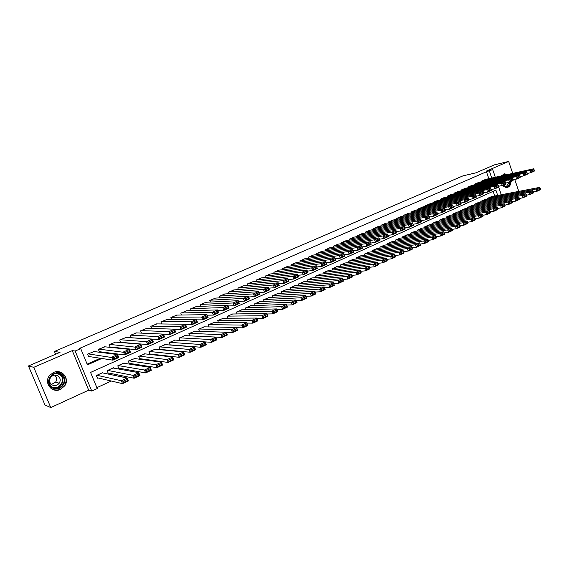 <?xml version="1.0" encoding="UTF-8"?>
<svg xmlns="http://www.w3.org/2000/svg" width="569" height="569" viewBox="0 0 569 569"><rect width="100%" height="100%" fill="white"/><g stroke="black" fill="none" stroke-linecap="round" stroke-linejoin="round"><path stroke-width="0.85" d="M60.52 389.367L64.702 385.86C70.151 378.598 61.658 368.463 53.443 372.517L49.723 375.348C43.251 382.517 51.971 393.748 60.52 389.367M501.943 185.558L506.474 187.692L507.818 187.329C509.838 186.283 510.926 184.356 511.069 181.539M507.605 174.534L504.483 173.822L501.261 175.935M497.697 195.437L495.876 190.096L90.563 372.425L97.242 388.549L91.773 391.067L75.158 351.037L80.713 348.626L87.434 364.871L101.808 358.477M88.686 390.163L72.27 350.639L33.77 367.325L28.45 365.967L45.001 405.057L50.776 407.568L88.686 390.163L91.773 391.067M96.872 387.66L111.282 381.031M120.749 376.678L122.52 375.867M132.1 371.457L133.615 370.76M143.31 366.308L144.576 365.725M154.384 361.215L155.401 360.746M165.316 356.187L166.098 355.831M176.113 351.222L176.66 350.973M33.77 367.325L50.776 407.568M518.779 191.39L514.739 179.441M512.705 173.41L508.665 161.432L486.346 171.113L492.726 169.619L495.322 177.244M28.45 365.967L60.044 352.332L54.453 351.471L462.938 175.878L475.89 172.841L494.354 164.875L508.665 161.432M94.184 351.571L87.526 354.11L88.636 356.791L89.177 356.557M104.952 346.813L98.38 349.345L99.475 352.012L100.016 351.777M115.599 342.118L109.106 344.636L110.194 347.289L110.727 347.054M126.119 337.481L119.703 339.978L120.756 342.545M136.517 332.901L130.187 335.376L131.169 337.801M146.795 328.37L140.543 330.831L141.461 333.121M156.952 323.896L150.778 326.336L151.646 328.505M167.002 319.472L160.892 321.89L161.717 323.953M176.931 315.098L170.899 317.502L171.682 319.465M186.746 310.774L180.793 313.156L181.532 315.027M196.454 306.499L190.565 308.867L191.276 310.653M206.056 302.274L200.238 304.621L200.907 306.328M215.551 298.099L209.797 300.418L210.438 302.061M224.94 293.967L219.257 296.271L219.869 297.843M234.229 289.884L228.603 292.16L229.193 293.675M243.418 285.844L237.856 288.099L238.418 289.557M252.501 281.847L247.003 284.087L247.543 285.489M261.491 277.892L256.05 280.112L256.569 281.463M270.382 273.988L265.005 276.185L265.503 277.487M279.18 270.119L273.86 272.295L274.336 273.554M287.878 266.292L282.622 268.447L283.078 269.663M296.492 262.501L291.285 264.642L291.733 265.823M305.012 258.76L299.863 260.872L300.29 262.017M313.441 255.054L308.348 257.152L308.761 258.255M321.791 251.384L316.748 253.461L317.146 254.535M330.041 247.757L325.055 249.812L325.447 250.851M338.214 244.165L333.285 246.199L333.654 247.209M346.308 240.609L341.421 242.629L341.784 243.61M354.309 237.088L349.48 239.094L349.828 240.047M362.24 233.603L357.453 235.587L357.794 236.519M370.085 230.161L365.348 232.124L365.675 233.027M377.844 226.747L373.164 228.695L373.477 229.57M385.533 223.368L380.896 225.296L381.209 226.156M393.151 220.018L388.556 221.931L388.855 222.771M400.683 216.711L396.138 218.603L396.429 219.421M408.151 213.432L403.649 215.31L403.933 216.099M415.534 210.181L411.081 212.045L411.359 212.82M422.852 206.967L418.443 208.809L418.713 209.57M430.1 203.787L425.733 205.608L425.996 206.348M437.276 200.629L432.952 202.436L433.208 203.161M444.382 197.507L440.1 199.299L440.349 200.011M451.423 194.413L447.184 196.191L447.426 196.881M458.394 191.355L454.197 193.111L454.432 193.787M465.307 188.318L461.139 190.06L461.374 190.722M472.142 185.309L468.024 187.037L468.244 187.692M478.92 182.336L474.838 184.05L475.058 184.683M165.266 344.643L159.121 347.104L160.159 349.686L160.664 349.458M155.188 349.224L148.964 351.706L150.01 354.302L150.522 354.067M144.988 353.861L138.687 356.358L139.746 358.968L140.266 358.733M134.675 358.555L128.295 361.066L129.369 363.691L129.888 363.456M124.248 363.307L124.106 362.965L117.783 365.824L118.864 368.47L119.39 368.228M113.693 368.115L113.537 367.752L107.143 370.647L108.231 373.3L108.764 373.058M494.76 195.999L493.159 191.319M491.531 196.618L487.505 198.346L487.761 199.093M484.859 199.641L480.798 201.383L481.061 202.144M478.131 202.692L474.034 204.456L474.297 205.231M471.338 205.772L467.199 207.55L467.469 208.339M464.475 208.887L460.3 210.672L460.577 211.483M457.554 212.024L453.329 213.83L453.621 214.655M450.563 215.189L446.302 217.017L446.594 217.863M443.5 218.389L439.197 220.231L439.503 221.099M436.373 221.626L432.027 223.482L432.34 224.364M429.175 224.883L424.794 226.761L425.114 227.664M421.914 228.176L417.482 230.068L417.81 231M414.573 231.505L410.1 233.411L410.441 234.364M407.162 234.869L402.646 236.789L402.994 237.764M399.68 238.262L395.114 240.203L395.476 241.199M392.119 241.683L387.51 243.646L387.88 244.67M384.488 245.147L379.829 247.124L380.213 248.176M376.778 248.646L372.069 250.637L372.467 251.726M368.989 252.174L364.231 254.187L364.637 255.303M361.123 255.744L356.315 257.778L356.735 258.916M353.171 259.35L348.32 261.399L348.747 262.572M345.141 262.992L340.241 265.062L340.682 266.271M337.033 266.669L332.076 268.76L332.538 270.005M328.832 270.389L323.825 272.494L324.302 273.781M320.553 274.144L315.489 276.271L315.98 277.594M312.182 277.942L307.061 280.083L307.573 281.456M303.725 281.776L298.547 283.945L299.081 285.353M295.176 285.652L289.948 287.843L290.496 289.301M286.541 289.571L281.25 291.776L281.826 293.284M277.814 293.533L272.466 295.759L273.056 297.324M268.988 297.537L263.582 299.785L264.201 301.399M260.069 301.584L254.599 303.853L255.246 305.532M251.05 305.681L245.524 307.964L246.192 309.707M241.939 309.813L236.341 312.125L237.045 313.932M232.721 314.003L227.059 316.328L227.792 318.206M223.404 318.227L217.678 320.575L218.446 322.538M213.98 322.509L208.19 324.871L208.994 326.919M204.456 326.834L198.595 329.216L199.442 331.357M194.826 331.208L188.894 333.612L189.783 335.852M185.081 335.639L179.079 338.057L180.017 340.411M175.231 340.113L169.157 342.552L170.145 345.02M103.01 372.98L102.847 372.588L96.374 375.526L97.477 378.193L98.017 377.944M488.842 178.673L486.481 171.746L79.361 348.456L80.713 348.626M87.128 364.124L100.343 358.257M110.628 353.683L111.616 353.242M122.05 348.605L122.748 348.299M133.331 343.591L133.736 343.413M485.634 179.384L481.594 181.084L481.808 181.703M120.92 342.559L121.311 342.389M54.453 351.471L55.613 354.245M72.27 350.639L75.158 351.037M486.481 171.746L492.726 169.619M498.629 186.966L501.275 194.747M491.758 178.033L489.383 171.07M112.136 353.882L113.131 353.434M123.615 348.769L124.312 348.463M134.953 343.726L135.358 343.548M485.279 179.463L533.452 168.829L529.967 170.38L530.742 172.713L534.341 170.501L534.035 169.569L531.595 170.657L531.901 171.589M527.292 173.46L530.742 172.713L534.227 171.155L534.341 170.501M481.929 180.935L529.967 170.38L531.595 170.657M534.035 169.569L533.452 168.829M533.494 191.945L536.965 191.298L536.19 188.979L487.839 198.197M491.168 196.689L539.647 187.379L540.237 188.147L537.819 189.271L538.132 190.195L540.55 189.072L540.237 188.147M540.55 189.072L540.422 189.697L536.965 191.298L538.132 190.195M537.819 189.271L536.19 188.979L539.647 187.379M502.256 175.714L503.188 175.138L505.692 174.953M509.831 182.094C509.568 184.256 508.636 185.743 507.05 186.54C505.414 187.194 503.85 186.831 502.37 185.444M502.512 185.38L505.557 186.461L506.616 186.177L509.163 182.315M506.268 187.706L507.335 187.379C509.305 186.369 510.379 184.498 510.564 181.767M507.086 174.647L503.537 174.064M61.793 374.352C70.236 379.95 59.823 393.691 51.758 387.482C43.201 381.835 53.835 368.058 61.793 374.352M52.014 386.956C56.082 389.217 59.681 388.513 62.81 384.843C65.015 380.974 64.51 377.631 61.303 374.807C57.512 372.595 54.019 373.136 50.819 376.429C48.223 380.412 48.621 383.919 52.014 386.956M54.631 375.135C56.857 377.119 57.192 379.445 55.62 382.126L51.381 384.459M51.623 384.644C54.468 386.237 57 385.754 59.219 383.207C60.819 380.462 60.47 378.086 58.187 376.066C55.485 374.502 53.002 374.9 50.748 377.261C48.948 380.064 49.24 382.517 51.623 384.644M50.954 388.421L51.011 388.463C56.096 391.273 60.577 390.377 64.446 385.768C67.128 380.988 66.488 376.863 62.533 373.392L56.772 371.699M59.731 374.317L59.368 373.819M478.557 182.414L526.46 171.945L522.947 173.517L523.729 175.864L527.349 173.63L527.036 172.699L524.575 173.801L524.888 174.733M520.23 176.61L523.729 175.864L527.25 174.285L527.349 173.63M475.179 183.901L522.947 173.517L524.575 173.801M527.036 172.699L526.46 171.945M471.779 185.387L519.405 175.096L515.848 176.689L516.645 179.036L520.294 176.795L519.974 175.857L517.484 176.973L517.804 177.912M513.089 179.79L516.645 179.036L520.194 177.443L520.294 176.795M468.365 186.888L515.848 176.689L517.484 176.973M519.974 175.857L519.405 175.096M464.937 188.396L512.278 178.282L508.686 179.889L509.49 182.251L510.642 181.12L513.16 179.996L512.84 179.05L510.322 180.174L510.642 181.12M505.877 183.005L509.49 182.251L513.074 180.643L513.16 179.996M461.487 189.911L508.686 179.889L510.322 180.174M512.84 179.05L512.278 178.282M458.024 191.433L505.08 181.497L501.445 183.118L502.256 185.494L503.409 184.363L505.948 183.225L505.628 182.272L503.088 183.41L503.409 184.363M498.586 186.248L502.256 185.494L505.884 183.865L505.948 183.225M454.546 192.962L501.445 183.118L503.088 183.41M505.628 182.272L505.08 181.497M526.481 195.181L530.002 194.527L529.22 192.201L481.139 201.234M484.496 199.712L532.712 190.587L533.295 191.362L530.849 192.493L531.162 193.424L533.608 192.294L533.295 191.362M533.608 192.294L533.494 192.912L530.002 194.527L531.162 193.424M530.849 192.493L529.22 192.201L532.712 190.587M519.39 198.446L522.968 197.792L522.178 195.459L474.368 204.299M477.761 202.763L525.713 193.823L526.282 194.605L523.814 195.75L524.127 196.689L526.602 195.544L526.282 194.605M526.602 195.544L526.496 196.156L522.968 197.792L524.127 196.689M523.814 195.75L522.178 195.459L525.713 193.823M512.228 201.739L515.863 201.092L515.073 198.745L467.54 207.393M470.961 205.843L518.636 197.094L519.198 197.891L516.702 199.043L517.022 199.982L519.518 198.83L519.198 197.891M519.518 198.83L519.426 199.442L515.863 201.092L517.022 199.982M516.702 199.043L515.073 198.745L518.636 197.094M504.995 205.068L508.686 204.42L507.882 202.066L460.641 210.516M464.098 208.951L511.488 200.402L512.043 201.198L509.525 202.365L509.845 203.311L512.363 202.144L512.043 201.198M512.363 202.144L512.285 202.756L508.686 204.42L509.845 203.311M509.525 202.365L507.882 202.066L511.488 200.402M451.046 194.491L497.804 184.747L494.134 186.39L494.952 188.773L496.104 187.635L498.664 186.49L498.344 185.537L495.777 186.682L496.104 187.635M491.225 189.527L494.952 188.773L498.615 187.13L498.664 186.49M447.533 196.035L494.134 186.39L495.777 186.682M498.344 185.537L497.804 184.747M497.683 208.432L501.431 207.792L500.628 205.416L453.685 213.674M457.17 212.088L504.262 203.738L504.817 204.548L502.263 205.729L502.591 206.675L505.137 205.494L504.817 204.548M505.137 205.494L505.073 206.099L501.431 207.792L502.591 206.675M502.263 205.729L500.628 205.416L504.262 203.738M444.005 197.585L490.45 188.033L486.744 189.69L487.569 192.087L488.714 190.949L491.31 189.783L490.983 188.83L488.387 189.989L488.714 190.949M483.785 192.841L487.569 192.087L491.267 190.423L491.31 189.783M440.456 199.143L486.744 189.69L488.387 189.989M490.983 188.83L490.45 188.033M490.293 211.832L494.105 211.191L493.295 208.809L446.651 216.853M450.179 215.26L496.972 207.109L497.512 207.927L494.938 209.122L495.265 210.075L497.832 208.88L497.512 207.927M497.832 208.88L497.783 209.484L494.105 211.191L495.265 210.075M494.938 209.122L493.295 208.809L496.972 207.109M436.892 200.708L483.024 191.348L479.283 193.026L480.108 195.43L481.253 194.292L483.878 193.119L483.543 192.151L480.926 193.325L481.253 194.292M476.26 196.191L480.108 195.43L483.849 193.752L483.878 193.119M433.308 202.279L479.283 193.026L480.926 193.325M483.543 192.151L483.024 191.348M482.832 215.267L486.701 214.627L485.883 212.23L439.56 220.068M443.116 218.46L489.596 210.516L490.129 211.348L487.526 212.55L487.853 213.51L490.457 212.301L490.129 211.348M490.457 212.301L490.414 212.906L486.701 214.627L487.853 213.51M487.526 212.55L485.883 212.23L489.596 210.516M429.709 203.866L475.52 194.705L471.737 196.39L472.569 198.809L473.714 197.671L476.367 196.483L476.033 195.516L473.38 196.703L473.714 197.671M468.664 199.57L472.569 198.809L476.345 197.116L476.367 196.483M426.096 205.452L471.737 196.39L473.38 196.703M476.033 195.516L475.52 194.705M475.286 218.731L479.226 218.098L478.394 215.694L432.39 223.318M435.982 221.69L482.149 213.958L482.668 214.798L480.044 216.014L480.371 216.981L483.003 215.758L482.668 214.798M483.003 215.758L482.974 216.355L479.226 218.098L480.371 216.981M480.044 216.014L478.394 215.694L482.149 213.958M422.461 207.045L467.931 198.09L464.112 199.797L464.951 202.23L466.096 201.085L468.771 199.883L468.436 198.915L465.762 200.11L466.096 201.085M460.982 202.991L464.951 202.23L468.771 200.516L468.771 199.883M418.812 208.652L464.112 199.797L465.762 200.11M468.436 198.915L467.931 198.09M467.661 222.237L471.665 221.604L470.826 219.193L425.157 226.59M428.784 224.947L474.617 217.436L475.136 218.29L472.476 219.52L472.811 220.488L475.471 219.257L475.136 218.29M475.471 219.257L475.449 219.847L471.665 221.604L472.811 220.488M472.476 219.52L470.826 219.193L474.617 217.436M415.142 210.26L460.271 201.518L456.402 203.24L457.256 205.679L458.401 204.534L461.103 203.325L460.762 202.351L458.059 203.56L458.401 204.534M453.223 206.44L457.256 205.679L461.11 203.951L461.103 203.325M411.451 211.881L456.402 203.24L458.059 203.56M460.762 202.351L460.271 201.518M459.958 225.779L464.027 225.153L463.18 222.728L417.852 229.904M421.508 228.24L467.014 220.95L467.519 221.818L464.83 223.055L465.172 224.03L467.853 222.785L467.519 221.818M467.853 222.785L467.853 223.375L464.027 225.153L465.172 224.03M464.83 223.055L463.18 222.728L467.014 220.95M407.745 213.51L452.519 204.975L448.621 206.718L449.474 209.172L450.612 208.026L453.351 206.796L453.009 205.814L450.271 207.038L450.612 208.026M445.378 209.925L449.474 209.172L453.372 207.422L453.351 206.796M404.018 215.139L448.621 206.718L450.271 207.038M453.009 205.814L452.519 204.975M452.17 229.357L456.302 228.738L455.449 226.298L410.469 233.247M414.168 231.569L459.325 224.506L459.823 225.381L457.106 226.633L457.448 227.607L460.157 226.355L459.823 225.381M460.157 226.355L460.172 226.939L456.302 228.738L457.448 227.607M457.106 226.633L455.449 226.298L459.325 224.506M400.277 216.789L444.695 208.474L440.747 210.238L441.608 212.699L442.746 211.547L445.513 210.31L445.164 209.328L442.405 210.558L442.746 211.547M437.447 213.453L441.608 212.699L445.555 210.935L445.513 210.31M396.515 218.439L440.747 210.238L442.405 210.558M445.164 209.328L444.695 208.474M444.304 232.97L448.5 232.358L447.639 229.904L403.023 236.619M406.757 234.926L451.558 228.098L452.042 228.98L449.297 230.246L449.638 231.227L452.383 229.961L452.042 228.98M452.383 229.961L452.412 230.545L448.5 232.358L449.638 231.227M449.297 230.246L447.639 229.904L451.558 228.098M392.738 220.096L436.779 212.009L432.789 213.788L433.663 216.263L434.801 215.11L437.589 213.859L437.241 212.87L434.453 214.122L434.801 215.11M429.431 217.017L433.663 216.263L437.646 214.477L437.589 213.859M388.94 221.768L432.789 213.788L434.453 214.122M437.241 212.87L436.779 212.009M436.345 236.626L440.612 236.021L439.745 233.553L395.491 240.026M399.267 238.319L443.706 231.725L444.176 232.621L441.402 233.902L441.75 234.89L444.524 233.603L444.176 232.621M444.524 233.603L444.567 234.186L440.612 236.021L441.75 234.89M441.402 233.902L439.745 233.553L443.706 231.725M385.121 223.439L428.777 215.58L424.751 217.379L425.626 219.869L426.764 218.716L429.588 217.45L429.232 216.455L426.409 217.714L426.764 218.716M421.33 220.616L425.626 219.869L429.659 218.062L429.588 217.45M381.28 225.125L424.751 217.379L426.409 217.714M429.232 216.455L428.777 215.58M428.301 240.317L432.639 239.72L431.764 237.245L387.894 243.475M391.7 241.747L435.769 235.395L436.231 236.299L433.429 237.593L433.777 238.589L436.579 237.287L436.231 236.299M436.579 237.287L436.636 237.863L432.639 239.72L433.777 238.589M433.429 237.593L431.764 237.245L435.769 235.395M377.425 226.818L420.697 219.193L416.622 221.014L417.504 223.517L418.635 222.358L421.494 221.078L421.138 220.075L418.279 221.355L418.635 222.358M413.137 224.257L417.504 223.517L421.579 221.69L421.494 221.078M373.549 228.525L416.622 221.014L418.279 221.355M421.138 220.075L420.697 219.193M420.171 244.044L424.581 243.461L423.699 240.972L380.213 246.953M384.061 245.203L427.746 239.101L428.194 240.018L425.363 241.327L425.719 242.323L428.549 241.014L428.194 240.018M428.549 241.014L428.621 241.583L424.581 243.461L425.719 242.323M425.363 241.327L423.699 240.972L427.746 239.101M369.658 230.232L412.518 222.842L408.4 224.684L409.296 227.195L410.427 226.035L413.307 224.741L412.952 223.738L410.064 225.032L410.427 226.035M404.851 227.934L409.296 227.195L413.414 225.352L413.307 224.741M365.739 231.953L408.4 224.684L410.064 225.032M412.952 223.738L412.518 222.842M411.949 247.814L416.43 247.238L415.541 244.741L372.46 250.46M376.351 248.703L419.63 242.849L420.071 243.781L417.212 245.104L417.568 246.107L420.427 244.777L420.071 243.781M420.427 244.777L420.519 245.346L416.43 247.238L417.568 246.107M417.212 245.104L415.541 244.741L419.63 242.849M361.806 233.681L404.253 226.533L400.092 228.397L400.996 230.922L402.119 229.755L405.036 228.454L404.673 227.444L401.757 228.745L402.119 229.755M396.472 231.654L400.996 230.922L405.156 229.058L405.036 228.454M357.851 235.417L400.092 228.397L401.757 228.745M404.673 227.444L404.253 226.533M403.634 251.626L408.193 251.064L407.297 248.553L364.629 254.009M368.556 252.231L411.43 246.64L411.864 247.579L408.969 248.916L409.324 249.926L412.219 248.582L411.864 247.579M412.219 248.582L412.326 249.144L408.193 251.064L409.324 249.926M408.969 248.916L407.297 248.553L411.43 246.64M353.875 237.159L395.903 230.267L391.685 232.152L392.603 234.684L393.72 233.525L396.671 232.202L396.309 231.185L393.357 232.508L393.72 233.525M388.008 235.41L392.603 234.684L396.806 232.799L396.671 232.202M349.878 238.916L391.685 232.152L393.357 232.508M396.309 231.185L395.903 230.267M395.227 255.474L399.865 254.926L398.961 252.401L356.713 257.593M360.682 255.801L403.144 250.474L403.563 251.42L400.633 252.778L400.996 253.788L403.919 252.43L403.563 251.42M403.919 252.43L404.047 252.992L399.865 254.926L400.996 253.788M400.633 252.778L398.961 252.401L403.144 250.474M345.867 240.68L387.453 234.044L383.193 235.943L384.111 238.496L385.234 237.33L388.214 235.993L387.845 234.969L384.864 236.306L385.234 237.33M379.438 239.208L384.111 238.496L388.371 236.583L388.214 235.993M341.827 242.451L383.193 235.943L384.864 236.306M387.845 234.969L387.453 234.044M386.728 259.364L391.451 258.838L390.533 256.299L348.719 261.214M352.73 259.4L394.758 254.35L395.163 255.31L392.205 256.676L392.574 257.693L395.533 256.32L395.163 255.31M395.533 256.32L395.668 256.875L391.451 258.838L392.574 257.693M392.205 256.676L390.533 256.299L394.758 254.35M337.773 244.229L378.911 237.856L374.601 239.784L375.533 242.344L376.65 241.171L379.665 239.819L379.295 238.795L376.273 240.146L376.65 241.171M370.775 243.048L375.533 242.344L379.836 240.417L379.665 239.819M333.69 246.021L374.601 239.784L376.273 240.146M379.295 238.795L378.911 237.856M378.129 263.305L382.937 262.786L382.012 260.239L340.646 264.877M344.693 263.042L386.287 258.262L386.678 259.236L383.684 260.623L384.054 261.64L387.048 260.253L386.678 259.236M387.048 260.253L387.204 260.808L382.937 262.786L384.054 261.64M383.684 260.623L382.012 260.239L386.287 258.262M329.593 247.821L370.27 241.718L365.917 243.66L366.856 246.235L367.965 245.068L371.016 243.696L370.639 242.671L367.588 244.03L367.965 245.068M362.019 246.925L366.856 246.235L371.201 244.286L371.016 243.696M325.468 249.635L365.917 243.66L367.588 244.03M370.639 242.671L370.27 241.718M369.437 267.281L374.324 266.783L373.392 264.222L332.481 268.575M336.571 266.719L377.716 262.224L378.093 263.212L375.071 264.613L375.44 265.638L378.47 264.236L378.093 263.212M378.47 264.236L378.641 264.777L374.324 266.783L375.44 265.638M375.071 264.613L373.392 264.222L377.716 262.224M321.329 251.448L361.535 245.616L357.133 247.586L358.079 250.175L359.181 249.002L362.268 247.622L361.891 246.583L358.804 247.963L359.181 249.002M353.171 250.851L358.079 250.175L362.474 248.205L362.268 247.622M317.168 253.276L357.133 247.586L358.804 247.963M361.891 246.583L361.535 245.616M320.084 274.187L360.284 270.282L360.639 271.292L357.538 272.722L357.922 273.76L361.016 272.323L360.639 271.292L365.618 270.823L364.679 268.248L324.238 272.309M328.37 270.431L369.046 266.228L369.416 267.231L366.358 268.646L366.728 269.678L369.793 268.255L369.416 267.231M369.793 268.255L369.985 268.796L365.618 270.823L366.728 269.678M366.358 268.646L364.679 268.248L369.046 266.228M312.978 255.118L352.702 249.563L353.648 252.159L349.195 254.158L348.242 251.555L352.702 249.563L353.043 250.545L349.921 251.939L350.305 252.977L353.42 251.583L353.043 250.545M344.224 254.812L349.195 254.158L350.305 252.977M308.775 256.968L348.242 251.555L349.921 251.939M353.648 252.159L353.42 251.583M351.777 275.36L356.813 274.912L355.86 272.323L315.909 276.079M357.538 272.722L355.86 272.323L360.284 270.282L361.23 272.864L356.813 274.912L357.922 273.76M361.016 272.323L361.23 272.864M304.543 258.824L343.761 253.554L344.722 256.164L340.219 258.184L339.252 255.566L343.761 253.554L344.096 254.549L340.938 255.958L341.322 257.003L344.48 255.595L344.096 254.549M335.177 258.824L340.219 258.184L341.322 257.003M300.29 260.687L339.252 255.566L340.938 255.958M344.722 256.164L344.48 255.595M342.801 279.464L347.908 279.045L346.948 276.442L307.488 279.891M311.705 277.985L351.414 274.379L352.367 276.975L347.908 279.045L349.01 277.892L352.14 276.442L351.756 275.403L348.626 276.854L349.01 277.892M348.626 276.854L346.948 276.442L351.414 274.379L351.756 275.403M352.14 276.442L352.367 276.975M296.015 262.565L334.721 257.593L335.689 260.218L331.137 262.259L330.162 259.628L334.721 257.593L335.041 258.596L331.848 260.026L332.232 261.079L335.426 259.649L335.041 258.596M326.023 262.871L331.137 262.259L332.232 261.079M291.719 264.45L330.162 259.628L331.848 260.026M335.689 260.218L335.426 259.649M333.711 283.611L338.896 283.227L337.929 280.609L298.981 283.746M303.241 281.819L342.453 278.526L343.413 281.129L338.896 283.227L339.999 282.075L343.164 280.602L342.78 279.557L339.615 281.022L339.999 282.075M339.615 281.022L337.929 280.609L342.453 278.526L342.78 279.557M343.164 280.602L343.413 281.129M287.395 266.349L325.582 261.676L326.556 264.315L321.947 266.384L320.966 263.739L325.582 261.676L325.881 262.693L322.651 264.137L323.043 265.197L326.272 263.753L325.881 262.693M316.762 266.968L321.947 266.384L323.043 265.197M283.056 268.255L320.966 263.739L322.651 264.137M326.556 264.315L326.272 263.753M324.522 287.807L329.785 287.452L328.804 284.827L290.382 287.644M294.692 285.688L333.377 282.715L334.352 285.332L329.785 287.452L330.881 286.299L334.081 284.813L333.697 283.767L330.489 285.247L330.881 286.299M330.489 285.247L328.804 284.827L333.377 282.715L333.697 283.767M334.081 284.813L334.352 285.332M278.689 270.175L316.328 265.808L317.317 268.461L312.658 270.552L311.663 267.892L316.328 265.808L316.613 266.84L313.348 268.305L313.747 269.365L317.011 267.899L316.613 266.84M307.388 271.114L312.658 270.552L313.747 269.365M274.301 272.103L311.663 267.892L313.348 268.305M317.317 268.461L317.011 267.899M315.226 292.053L320.56 291.733L319.579 289.095L281.691 291.584M286.043 289.607L324.209 286.954L325.184 289.585L320.56 291.733L321.656 290.574L324.899 289.073L324.508 288.021L321.265 289.521L321.656 290.574M321.265 289.521L319.579 289.095L324.209 286.954L324.508 288.021M324.899 289.073L325.184 289.585M269.884 274.038L306.968 269.991L307.964 272.658L303.249 274.77L302.253 272.096L306.968 269.991L307.239 271.036L303.938 272.515L304.337 273.582L307.644 272.103L307.239 271.036M297.907 275.304L303.249 274.77L304.337 273.582M265.446 275.986L302.253 272.096L303.938 272.515M307.964 272.658L307.644 272.103M305.816 296.342L311.236 296.065L310.24 293.405L272.907 295.56M277.309 293.561L314.92 291.243L315.916 293.889L311.236 296.065L312.324 294.906L315.603 293.384L315.212 292.324L311.926 293.839L312.324 294.906M311.926 293.839L310.24 293.405L314.92 291.243L315.212 292.324M315.603 293.384L315.916 293.889M260.986 277.942L297.502 274.222L298.512 276.897L293.739 279.038L292.722 276.356L297.502 274.222L297.758 275.275L294.415 276.776L294.813 277.85L298.163 276.349L297.758 275.275M288.312 279.535L293.739 279.038L294.813 277.85M256.505 279.912L292.722 276.356L294.415 276.776M298.512 276.897L298.163 276.349M296.3 300.681L301.798 300.439L300.795 297.772L264.023 299.579M268.476 297.566L305.532 295.581L306.535 298.248L301.798 300.439L302.886 299.28L306.2 297.743L305.802 296.677L302.488 298.213L302.886 299.28M302.488 298.213L300.795 297.772L305.532 295.581L305.802 296.677M306.2 297.743L306.535 298.248M251.989 281.897L287.921 278.497L288.938 281.193L284.109 283.355L283.085 280.659L287.921 278.497L288.163 279.571L284.777 281.086L285.183 282.167L288.568 280.652L288.163 279.571M278.604 283.824L284.109 283.355L285.183 282.167M247.458 283.888L283.085 280.659L284.777 281.086M288.938 281.193L288.568 280.652M286.662 305.062L292.253 304.87L291.236 302.189L255.047 303.647M259.549 301.606L296.029 299.977L297.039 302.651L292.253 304.87L293.334 303.711L296.691 302.153L296.285 301.079L292.928 302.637L293.334 303.711M292.928 302.637L291.236 302.189L296.029 299.977L296.285 301.079M296.691 302.153L297.039 302.651M242.899 285.887L278.227 282.829L279.251 285.538L274.365 287.729L273.333 285.012L278.227 282.829L278.447 283.917L275.026 285.446L275.439 286.534L278.86 284.998L278.447 283.917M268.774 288.156L274.365 287.729L275.439 286.534M238.311 287.9L273.333 285.012L275.026 285.446M279.251 285.538L278.86 284.998M276.911 309.493L282.594 309.358L281.57 306.663L245.979 307.758M250.524 305.695L286.413 304.422L287.437 307.111L282.594 309.358L283.668 308.192L287.061 306.62L286.655 305.539L283.255 307.111L283.668 308.192M283.255 307.111L281.57 306.663L286.413 304.422L286.655 305.539M287.061 306.62L287.437 307.111M233.703 289.927L268.419 287.21L269.45 289.934L264.507 292.153L263.468 289.422L268.419 287.21L268.625 288.312L265.154 289.863L265.574 290.958L269.037 289.401L268.625 288.312M258.824 292.53L264.507 292.153L265.574 290.958M229.072 291.961L263.468 289.422L265.154 289.863M269.45 289.934L269.037 289.401M267.039 313.974L272.814 313.896L271.783 311.186L236.804 311.912M241.405 309.828L276.69 308.917L277.715 311.62L272.814 313.896L273.888 312.73L277.323 311.136L276.911 310.055L273.469 311.641L273.888 312.73M273.469 311.641L271.783 311.186L276.69 308.917L276.911 310.055M277.323 311.136L277.715 311.62M224.414 294.002L258.49 291.648L259.535 294.386L254.528 296.627L253.475 293.889L258.49 291.648L258.675 292.765L255.168 294.329L255.588 295.432L259.094 293.86L258.675 292.765M248.753 296.961L254.528 296.627L255.588 295.432M219.726 296.065L253.475 293.889L255.168 294.329M259.535 294.386L259.094 293.86M257.046 318.505L262.921 318.484L261.875 315.759L227.529 316.115M232.18 314.01L266.84 313.469L267.885 316.186L262.921 318.484L263.988 317.317L267.466 315.71L267.046 314.614L263.568 316.229L263.988 317.317M263.568 316.229L261.875 315.759L266.84 313.469L267.046 314.614M267.466 315.71L267.885 316.186M215.011 298.135L248.44 296.136L249.492 298.889L244.428 301.157L243.368 298.405L248.44 296.136L248.61 297.267L245.054 298.853L245.481 299.963L249.03 298.369L248.61 297.267M238.56 301.442L244.428 301.157L245.481 299.963M210.274 300.212L243.368 298.405L245.054 298.853M249.492 298.889L249.03 298.369M246.925 323.085L252.906 323.135L251.847 320.397L218.147 320.361M222.856 318.235L256.875 318.071L257.928 320.802L252.906 323.135L253.966 321.969L257.487 320.333L257.067 319.237L253.539 320.866L253.966 321.969M253.539 320.866L251.847 320.397L256.875 318.071L257.067 319.237M257.487 320.333L257.928 320.802M205.509 302.303L238.262 300.681L239.336 303.448L234.208 305.745L233.134 302.971L238.262 300.681L238.418 301.826L234.826 303.433L235.253 304.543L238.845 302.936L238.418 301.826M228.233 305.966L234.208 305.745L235.253 304.543M200.715 304.408L233.134 302.971L234.826 303.433M239.336 303.448L238.845 302.936M236.683 327.716L242.771 327.836L241.704 325.084L208.667 324.657M213.425 322.502L246.79 322.737L247.849 325.482L242.771 327.836L243.824 326.67L247.387 325.02L246.96 323.917L243.397 325.568L243.824 326.67M243.397 325.568L241.704 325.084L246.79 322.737L246.96 323.917M247.387 325.02L247.849 325.482M195.9 306.527L227.97 305.283L229.051 308.057L223.859 310.389L222.771 307.601L227.97 305.283L228.105 306.442L224.463 308.071L224.897 309.187L228.539 307.552L228.105 306.442M217.778 310.546L223.859 310.389L224.897 309.187M191.056 308.654L222.771 307.601L224.463 308.071M229.051 308.057L228.539 307.552M226.313 332.396L232.508 332.602L231.427 329.835L199.079 329.003M203.887 326.826L236.583 327.452L237.65 330.212L232.508 332.602L233.553 331.428L237.159 329.757L236.732 328.654L233.126 330.319L233.553 331.428M233.126 330.319L231.427 329.835L236.583 327.452L236.732 328.654M237.159 329.757L237.65 330.212M186.184 310.788L217.543 309.934L218.631 312.73L213.382 315.091L212.28 312.289L217.543 309.934L217.664 311.115L213.972 312.765L214.413 313.882L218.098 312.232L217.664 311.115M207.194 315.169L213.382 315.091L214.413 313.882M181.283 312.943L212.28 312.289L213.972 312.765M218.631 312.73L218.098 312.232M215.807 337.125L222.116 337.424L221.028 334.636L189.385 333.391M194.242 331.194L226.249 332.232L227.33 335.006L222.116 337.424L223.162 336.251L226.811 334.558L226.377 333.441L222.728 335.134L223.162 336.251M222.728 335.134L221.028 334.636L226.249 332.232L226.377 333.441M226.811 334.558L227.33 335.006M176.354 315.105L206.988 314.65L208.09 317.459L202.77 319.849L201.661 317.033L206.988 314.65L207.088 315.845L203.353 317.516L203.802 318.64L207.529 316.969L207.088 315.845M196.476 319.849L202.77 319.849L203.802 318.64M171.397 317.282L201.661 317.033L203.353 317.516M208.09 317.459L207.529 316.969M179.996 340.362L211.604 342.303L210.502 339.508L179.576 337.837M184.491 335.61L215.786 337.061L216.874 339.857L211.604 342.303L212.635 341.13L216.334 339.416L215.9 338.299L212.194 340.006L212.635 341.13M212.194 340.006L210.502 339.508L215.786 337.061L215.9 338.299M216.334 339.416L216.874 339.857M166.411 319.472L196.305 319.422L197.422 322.246L192.03 324.664L190.914 321.834L196.305 319.422L196.383 320.632L192.607 322.324L193.055 323.455L196.831 321.762L196.383 320.632M185.615 324.579L192.03 324.664L193.055 323.455M161.397 321.67L190.914 321.834L192.607 322.324M197.422 322.246L196.831 321.762M170.074 344.857L200.957 347.246L199.84 344.43L169.654 342.332M174.633 340.077L205.189 341.962L206.298 344.764L200.957 347.246L201.981 346.073L205.729 344.337L205.281 343.207L201.54 344.942L201.981 346.073M201.54 344.942L199.84 344.43L205.189 341.962L205.281 343.207M205.729 344.337L206.298 344.764M156.354 323.889L185.487 324.259L186.611 327.097L181.155 329.543L180.024 326.698L185.487 324.259L185.544 325.482L181.717 327.196L182.165 328.334L185.992 326.62L185.544 325.482M174.612 329.359L181.155 329.543L182.165 328.334M151.283 326.115L180.024 326.698L181.717 327.196M186.611 327.097L185.992 326.62M160.038 349.402L190.174 352.247L189.05 349.423L159.626 346.877M164.654 344.594L194.463 346.919L195.58 349.743L190.174 352.247L191.191 351.073L194.982 349.316L194.534 348.185L190.743 349.942L191.191 351.073M190.743 349.942L189.05 349.423L194.463 346.919L194.534 348.185M194.982 349.316L195.58 349.743M146.183 328.356L174.527 329.152L175.665 332.004L170.138 334.487L169 331.62L174.527 329.152L174.562 330.397L170.686 332.125L171.148 333.278L175.017 331.542L174.562 330.397M163.459 334.188L170.138 334.487L171.148 333.278M141.055 330.603L169 331.62L170.686 332.125M175.665 332.004L175.017 331.542M149.889 353.996L179.256 357.318L178.118 354.473L149.476 351.471M154.562 349.167L183.602 351.941L184.733 354.779L179.256 357.318L180.266 356.137L184.107 354.359L183.652 353.221L179.811 354.999L180.266 356.137M179.811 354.999L178.118 354.473L183.602 351.941L183.652 353.221M184.107 354.359L184.733 354.779M135.891 332.872L163.431 334.11L164.583 336.983L158.986 339.494L157.826 336.606L163.431 334.11L163.445 335.369L159.519 337.125L159.981 338.278L163.908 336.521L163.445 335.369M131.14 337.737L158.986 339.494L159.981 338.278M130.706 335.148L157.826 336.606L159.519 337.125M164.583 336.983L163.908 336.521M139.618 358.648L168.196 362.446L167.051 359.587L139.206 356.123M144.355 353.79L172.599 357.019L173.744 359.878L168.196 362.446L169.206 361.272L173.09 359.466L172.635 358.321L168.744 360.127L169.206 361.272M168.744 360.127L167.051 359.587L172.599 357.019L172.635 358.321M173.09 359.466L173.744 359.878M125.486 337.445L152.193 339.124L153.353 342.019L147.684 344.558L146.518 341.663L152.193 339.124L152.186 340.404L148.21 342.182L148.68 343.349L152.648 341.564L152.186 340.404M120.671 342.339L147.684 344.558L148.68 343.349M120.237 339.75L146.518 341.663L148.21 342.182M153.353 342.019L152.648 341.564M129.227 363.349L157.001 367.645L155.835 364.772L128.822 360.824M134.028 358.47L161.461 362.168L162.613 365.042L157.001 367.645L157.997 366.464L161.937 364.644L161.475 363.491L157.535 365.312L157.997 366.464M157.535 365.312L155.835 364.772L161.461 362.168L161.475 363.491M161.937 364.644L162.613 365.042M114.952 342.069L140.806 344.209L141.98 347.118L136.24 349.693L135.059 346.777L140.806 344.209L140.778 345.511L136.752 347.31L137.221 348.477L141.247 346.677L140.778 345.511M110.073 346.99L136.24 349.693L137.221 348.477M109.639 344.401L136.752 347.31M141.98 347.118L141.247 346.677M118.715 368.107L145.657 372.908L144.483 370.021L118.309 365.59M123.58 363.2L150.18 367.382L151.347 370.27L145.657 372.908L146.646 371.728L150.636 369.878L150.166 368.726L146.176 370.575L146.646 371.728M146.176 370.575L144.483 370.021L150.18 367.382L150.166 368.726M150.636 369.878L151.347 370.27M104.298 346.749L129.277 349.366L130.465 352.289L124.647 354.892L123.452 351.962L129.277 349.366L129.22 350.682L125.144 352.503L125.621 353.676L129.696 351.848L129.22 350.682M99.347 351.692L124.647 354.892L125.621 353.676M98.921 349.11L125.144 352.503M130.465 352.289L129.696 351.848M108.074 372.915L134.163 378.243L132.975 375.334L107.676 370.405M113.011 367.987L138.751 372.667L139.931 375.568L134.163 378.243L135.145 377.062L139.185 375.191L138.715 374.025L134.668 375.896L135.145 377.062M134.668 375.896L132.975 375.334L138.751 372.667L138.715 374.025M139.185 375.191L139.931 375.568M93.508 351.478L117.591 354.579L118.793 357.524L112.904 360.163L111.695 357.218L117.591 354.579L117.513 355.917L113.38 357.766L113.864 358.947L117.996 357.097L117.513 355.917M88.494 356.45L112.904 360.163L113.864 358.947M88.067 353.868L113.38 357.766M118.793 357.524L117.996 357.097M97.306 377.78L122.527 383.648L121.325 380.718L96.915 375.277M102.313 372.837L127.172 378.022L128.366 380.938L122.527 383.648L123.494 382.468L127.591 380.569L127.115 379.395L123.018 381.294L123.494 382.468M123.018 381.294L121.325 380.718L127.172 378.022L127.115 379.395M127.591 380.569L128.366 380.938M506.126 182.948L504.305 186.362M503.949 186.255L505.443 184.064M58.23 373.541L60.015 374.473C63.209 377.283 63.707 380.611 61.516 384.452C59.396 387.197 56.658 388.278 53.308 387.688M52.163 387.055C59.567 390.526 66.516 379.054 59.745 374.644L56.9 373.442M504.483 173.822L503.821 173.972M59.219 383.207L55.62 382.126M58.109 373.52L59.965 374.48C63.166 377.297 63.678 380.618 61.516 384.452L62.81 384.843"/></g></svg>
